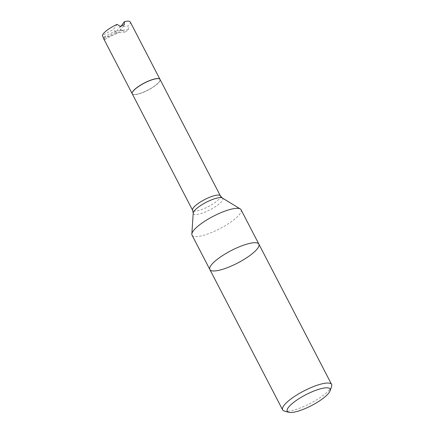 <?xml version="1.0" encoding="UTF-8"?>
<svg xmlns="http://www.w3.org/2000/svg" width="434" height="434" viewBox="0 0 434 434"><rect width="100%" height="100%" fill="white"/><g stroke="black" fill="none" stroke-linecap="round" stroke-linejoin="round"><path stroke-width="0.33" stroke-dasharray="2.17 1.63" d="M241.054 209.763A27.597 7.004 -27.4 0 1 219.772 228.685A27.597 7.004 -27.4 0 1 192.045 235.168M132.251 93.836A15.646 3.971 152.6 0 0 135.565 94.585A15.646 3.971 152.6 0 0 155.334 85.601A15.646 3.971 152.6 0 0 160.032 79.433M132.137 93.413A15.608 3.96 152.6 0 0 135.544 94.482A15.608 3.96 152.6 0 0 152.361 87.516A15.608 3.96 152.6 0 0 159.755 79.097M160.01 79.389A15.646 3.971 -27.4 0 1 150.148 88.862A15.646 3.971 -27.4 0 1 133.596 94.509A15.646 3.971 -27.4 0 1 132.229 93.793M130.238 21.955A15.646 3.971 -27.4 0 1 128.073 25.991L120.685 26.821L121.401 25.818M103.851 39.044A15.646 3.971 152.6 0 0 104.578 39.64L103.845 37.118L114.907 31.161L122.301 30.331A15.646 3.971 -27.4 0 1 103.845 37.118M122.301 30.331L125.149 32.073A15.646 3.971 152.6 0 0 128.48 29.566L128.073 25.991M117.12 24.358L113.448 29.479L102.386 35.436M128.48 29.566L120.24 30.499L120.685 26.821M125.149 32.073L116.909 33L114.907 31.161M116.909 33L104.578 39.64M120.158 26.322L116.068 32.029L103.737 38.669M120.24 30.499L124.33 24.787M116.068 32.029L113.448 29.479M331.603 386.553A27.597 7.004 -27.4 0 1 310.332 403.392A27.597 7.004 -27.4 0 1 284.313 411.063M209.861 269.536A27.597 7.004 152.6 0 0 237.588 263.053A27.597 7.004 152.6 0 0 258.87 244.136M220.396 195.886A15.646 3.971 -27.4 0 1 212.259 204.387A15.646 3.971 -27.4 0 1 195.929 211.038A15.646 3.971 -27.4 0 1 192.615 210.289M222.311 197.969A16.579 4.204 -27.4 0 1 209.991 209.806A16.579 4.204 -27.4 0 1 193.211 213.051"/><path stroke-width="0.65" d="M235.206 208.445A27.597 7.004 -27.4 0 1 240.284 208.971A27.597 7.004 -27.4 0 1 241.054 209.763L258.87 244.136A27.597 7.004 -27.4 0 1 237.588 263.053A27.597 7.004 -27.4 0 1 209.861 269.536A27.597 7.004 -27.4 0 1 224.215 254.541A27.597 7.004 -27.4 0 1 253.017 242.812A27.597 7.004 -27.4 0 1 258.87 244.136A27.597 7.004 152.6 0 0 253.017 242.812A27.597 7.004 152.6 0 0 224.215 254.541A27.597 7.004 152.6 0 0 209.861 269.536L192.045 235.168A27.597 7.004 -27.4 0 1 191.839 234.078A27.597 7.004 -27.4 0 1 208.141 219.121A27.597 7.004 -27.4 0 1 235.206 208.445M159.755 79.097A15.608 3.96 152.6 0 0 159.717 79.064A15.608 3.96 152.6 0 0 144.272 83.03A15.608 3.96 152.6 0 0 132.126 93.364A15.608 3.96 152.6 0 0 132.137 93.413M160.032 79.433A15.646 3.971 152.6 0 0 159.793 79.129A15.646 3.971 152.6 0 0 144.316 83.111A15.646 3.971 152.6 0 0 132.137 93.467A15.646 3.971 152.6 0 0 132.251 93.836L192.615 210.289A15.646 3.971 -27.4 0 1 200.752 201.788A15.646 3.971 -27.4 0 1 217.081 195.137A15.646 3.971 -27.4 0 1 220.396 195.886L160.032 79.433M132.229 93.793A15.646 3.971 -27.4 0 1 132.207 93.749A15.646 3.971 -27.4 0 1 140.345 85.248A15.646 3.971 -27.4 0 1 156.674 78.597A15.646 3.971 -27.4 0 1 159.989 79.346A15.646 3.971 -27.4 0 1 160.01 79.389M121.401 25.818L124.352 21.7A15.646 3.971 -27.4 0 1 130.238 21.955L159.989 79.346M124.352 21.7L124.33 24.787A15.646 3.971 152.6 0 0 120.158 26.322L117.12 24.358A15.646 3.971 -27.4 0 0 102.386 35.436L103.737 38.669A15.646 3.971 152.6 0 0 103.851 39.044L132.207 93.749M324.963 387.904A24.125 6.119 -27.4 0 1 330.062 390.877A24.125 6.119 -27.4 0 1 311.476 405.595A24.125 6.119 -27.4 0 1 288.729 412.3A24.125 6.119 -27.4 0 1 297.263 399.79A24.125 6.119 -27.4 0 1 324.963 387.904M288.729 412.3L284.313 411.063A27.597 7.004 -27.4 0 1 282.61 409.875A27.597 7.004 -27.4 0 1 296.964 394.88A27.597 7.004 -27.4 0 1 325.766 383.151A27.597 7.004 -27.4 0 1 331.614 384.475A27.597 7.004 -27.4 0 1 331.603 386.553L330.062 390.877M192.615 210.289L193.211 213.051A16.579 4.204 -27.4 0 1 203.003 204.061A16.579 4.204 -27.4 0 1 219.257 197.649A16.579 4.204 -27.4 0 1 222.311 197.969L220.396 195.886M193.211 213.051L191.839 234.078M222.311 197.969L240.284 208.971M331.614 384.475L258.87 244.136M282.61 409.875L209.861 269.536"/></g></svg>
